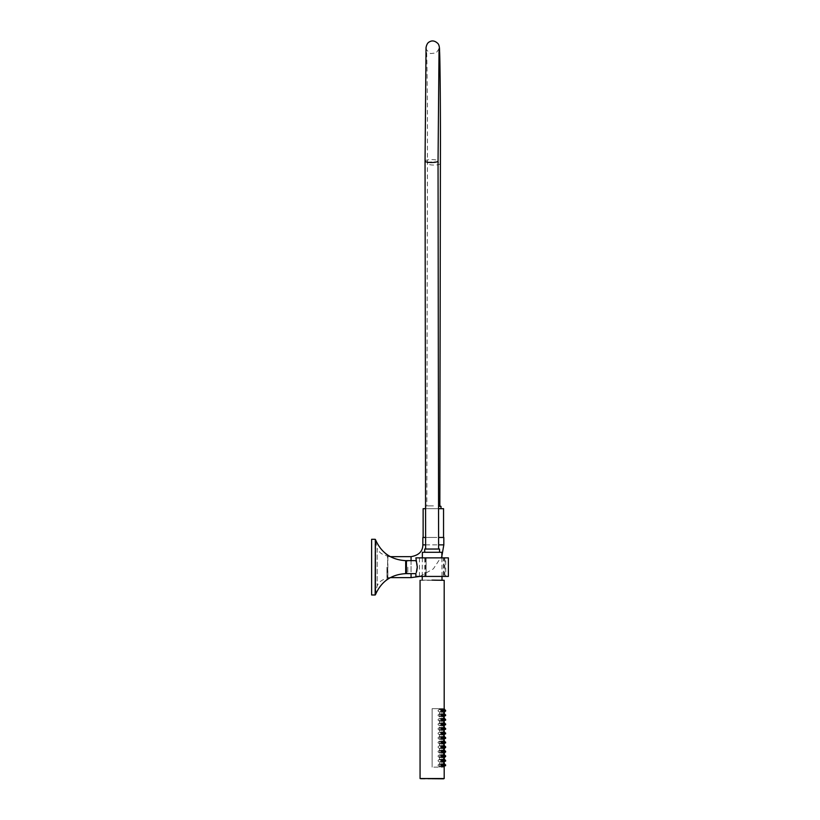 <?xml version="1.0" encoding="UTF-8"?>
<svg xmlns="http://www.w3.org/2000/svg" width="820" height="820" viewBox="0 0 820 820"><rect width="100%" height="100%" fill="white"/><g stroke="black" fill="none" stroke-linecap="round" stroke-linejoin="round"><path stroke-width="0.61" stroke-dasharray="4.1 3.07" d="M405.961 573.354L405.961 561.064M387.87 578.469L387.593 555.54L387.593 578.746C382.714 579.063 379.229 581.441 377.159 585.88L375.058 594.982L375.058 539.304L375.058 594.982L371.624 594.982L371.624 539.304L371.624 594.982L371.624 539.304L375.345 539.57L375.345 594.705L375.345 539.57L377.159 548.406L377.159 585.88L377.159 548.406C379.229 552.834 382.714 555.212 387.593 555.54L387.87 578.469L387.87 555.816M407.817 567.143L407.817 573.221L407.817 567.143M424.811 576.419L426.154 576.419L426.123 557.856L424.811 557.856L424.811 576.419L415.894 576.419M448.376 576.419L445.721 576.419L445.721 557.856L444.05 557.856L444.05 576.419L443.323 576.419L443.323 557.856L444.05 557.856M424.811 557.856L415.894 557.856M448.376 557.856L445.721 557.856M416.304 572.524L416.56 571.735M417.042 569.633L417.195 568.414M417.247 567.122L417.236 566.497M417.195 565.851L417.042 564.642M416.796 563.442L416.314 561.792M444.05 576.419L445.721 576.419M425.395 557.856L425.395 576.419L426.123 576.419L426.154 557.856L419.461 557.856L443.323 557.856M425.395 576.419L443.323 576.419M406.423 560.644L406.423 573.631M443.589 778.723L432.13 778.723M444.009 580.13L420.25 580.13M420.855 779L443.405 779M441.877 713.851L440.945 714.784L442.677 715.245L440.945 714.784L441.877 713.851L441.877 716.639L441.877 713.851L439.704 713.851C441.303 714.784 441.303 715.706 439.704 716.639C437.521 715.706 437.521 714.784 439.704 713.851C437.521 714.784 437.521 715.716 439.704 716.639C441.303 715.716 441.303 714.784 439.704 713.851L441.877 713.851L441.877 716.639L441.877 714.784M441.877 722.953L440.945 723.875L442.677 724.337L440.945 723.875L441.877 722.953L441.877 725.731L441.877 722.953L439.704 722.953C441.303 723.875 441.303 724.798 439.704 725.731C437.521 724.808 437.521 723.875 439.704 722.953C437.521 723.875 437.521 724.808 439.704 725.731C441.303 724.808 441.303 723.875 439.704 722.953L441.877 722.953L441.877 725.731L441.877 723.875M441.877 732.045L440.945 732.967L442.677 733.439L440.945 732.967L441.877 732.045L441.877 734.822L441.877 732.045L439.704 732.045C441.303 732.967 441.303 733.9 439.704 734.833C437.521 733.9 437.521 732.967 439.704 732.045C437.521 732.967 437.521 733.9 439.704 734.822C441.303 733.9 441.303 732.977 439.704 732.045L441.877 732.045L441.877 734.822L441.877 732.967M441.877 741.136L440.945 742.069L442.677 742.53L440.945 742.069L441.877 741.136L441.877 743.924L441.877 741.136L439.704 741.136C441.303 742.059 441.303 742.992 439.704 743.924C437.521 742.992 437.521 742.059 439.704 741.136C437.521 742.069 437.521 742.992 439.704 743.924C441.303 742.992 441.303 742.069 439.704 741.136L441.877 741.136L441.877 743.924L441.877 742.069M441.877 750.228L440.945 751.161L442.677 751.622L440.945 751.161L441.877 750.228L441.877 753.016L441.877 750.228L439.704 750.228C441.303 751.161 441.303 752.083 439.704 753.016C437.521 752.083 437.521 751.161 439.704 750.228C437.521 751.161 437.521 752.094 439.704 753.016C441.303 752.094 441.303 751.161 439.704 750.228L441.877 750.228L441.877 753.016L441.877 751.161M441.877 759.33L440.945 760.253L442.677 760.714L440.945 760.253L441.877 759.33L441.877 762.108L441.877 759.33L439.704 759.33C441.303 760.253 441.303 761.175 439.704 762.108C437.521 761.185 437.521 760.253 439.704 759.33C437.521 760.253 437.521 761.185 439.704 762.108C441.303 761.185 441.303 760.253 439.704 759.33L441.877 759.33L441.877 762.108L441.877 760.253M444.009 713.851L443.087 714.784L444.819 715.245L443.087 714.784L444.009 713.851L444.009 716.639L444.009 713.851L442.421 713.851L442.421 716.639L442.421 713.851L442.421 716.639L442.421 713.851L444.009 713.851L444.009 716.639L444.009 714.784M444.009 722.953L443.087 723.875L444.819 724.337L443.087 723.875L444.009 722.953L444.009 725.731L444.009 722.953L442.421 722.953L442.421 725.731L442.421 722.953L442.421 725.731L442.421 722.953L444.009 722.953L444.009 725.731L444.009 723.875M444.009 732.045L443.087 732.967L444.819 733.439L443.087 732.967L444.009 732.045L444.009 734.822L444.009 732.045L442.421 732.045L442.421 734.822L442.421 732.045L442.421 734.822L442.421 732.045L444.009 732.045L444.009 734.822L444.009 732.967M444.009 741.136L443.087 742.069L444.819 742.53L443.087 742.069L444.009 741.136L444.009 743.924L444.009 741.136L442.421 741.136L442.421 743.924L442.421 741.136L442.421 743.924L442.421 741.136L444.009 741.136L444.009 743.924L444.009 742.069M444.009 750.228L443.087 751.161L444.819 751.622L443.087 751.161L444.009 750.228L444.009 753.016L444.009 750.228L442.421 750.228L442.421 753.016L442.421 750.228L442.421 753.016L442.421 750.228L444.009 750.228L444.009 753.016L444.009 751.161M444.009 759.33L443.087 760.253L444.819 760.714L443.087 760.253L444.009 759.33L444.009 762.108L444.009 759.33L442.421 759.33L442.421 762.108L442.421 759.33L442.421 762.108L442.421 759.33L444.009 759.33L444.009 762.108L444.009 760.253M443.271 708.654L432.13 708.654L432.13 767.12L443.271 767.12L432.13 767.12L432.13 708.654L443.271 708.654L443.271 709.31L444.665 709.31L444.665 712.088L443.271 712.088L443.271 716.639L443.271 713.851L444.665 713.851L444.665 716.639L444.665 714.784M444.194 721.19L443.271 721.19L443.271 718.402L443.271 725.731L443.271 722.953L444.665 722.953L444.665 725.731L444.665 723.875M444.194 730.282L443.271 730.282L443.271 727.494L443.271 734.822L443.271 732.045L444.665 732.045L444.665 734.822L444.665 732.967M444.194 739.373L443.271 739.373L443.271 736.596L443.271 743.924L443.271 741.136L444.665 741.136L444.665 743.924L444.665 742.069M444.194 743.924L443.271 743.924L443.271 745.687L444.665 745.687L444.665 748.465L443.271 748.465L443.271 745.687L443.271 753.016L443.271 750.228L444.665 750.228L444.665 753.016L444.665 751.161M444.665 753.016L443.271 753.016L443.271 754.779L444.665 754.779L444.665 757.567L443.271 757.567L443.271 754.779L443.271 762.108L443.271 759.33L444.665 759.33L444.665 762.108L444.665 760.253M444.009 763.871L443.087 764.804L444.819 765.265L443.087 764.804L444.009 763.871L444.009 766.659L444.009 763.871L442.421 763.871L442.421 766.659L442.421 763.871L442.421 766.659L442.421 763.871L444.009 763.871L444.009 766.659L444.009 764.804M444.194 762.108L443.271 762.108L443.271 766.659L443.271 763.871L444.665 763.871L444.665 766.659L444.665 764.804M441.877 763.871L440.945 764.804L442.677 765.265L440.945 764.804L441.877 763.871L441.877 766.659L441.877 763.871L439.704 763.871C437.521 764.804 437.521 765.726 439.704 766.659C441.303 765.726 441.303 764.804 439.704 763.871C441.303 764.804 441.303 765.726 439.704 766.659C437.521 765.726 437.521 764.804 439.704 763.871L441.877 763.871L441.877 766.659L441.877 764.804M441.877 754.779L440.945 755.712L442.677 756.173L440.945 755.712L441.877 754.779L441.877 757.567L441.877 754.779L439.704 754.779C437.521 755.712 437.521 756.634 439.704 757.567C441.303 756.634 441.303 755.712 439.704 754.779C441.303 755.702 441.303 756.634 439.704 757.567C437.521 756.634 437.521 755.702 439.704 754.779L441.877 754.779L441.877 757.567L441.877 755.712M441.877 745.687L440.945 746.61L442.677 747.082L440.945 746.61L441.877 745.687L441.877 748.465L441.877 745.687L439.704 745.687C437.521 746.61 437.521 747.543 439.704 748.465C441.303 747.543 441.303 746.61 439.704 745.687C441.303 746.61 441.303 747.543 439.704 748.465C437.521 747.543 437.521 746.61 439.704 745.687L441.877 745.687L441.877 748.465L441.877 746.61M441.877 736.596L440.945 737.518L442.677 737.979L440.945 737.518L441.877 736.596L441.877 739.373L441.877 736.596L439.704 736.596C437.521 737.518 437.521 738.451 439.704 739.373C441.303 738.451 441.303 737.518 439.704 736.596C441.303 737.518 441.303 738.441 439.704 739.373C437.521 738.441 437.521 737.518 439.704 736.596L441.877 736.596L441.877 739.373L441.877 737.518M441.877 727.494L440.945 728.426L442.677 728.888L440.945 728.426L441.877 727.494L441.877 730.282L441.877 727.494L439.704 727.494C437.521 728.426 437.521 729.349 439.704 730.282C441.303 729.349 441.303 728.426 439.704 727.494C441.303 728.426 441.303 729.349 439.704 730.282C437.521 729.349 437.521 728.426 439.704 727.494L441.877 727.494L441.877 730.282L441.877 728.426M441.877 718.402L440.945 719.335L442.677 719.796L440.945 719.335L441.877 718.402L441.877 721.19L441.877 718.402L439.704 718.402C437.521 719.335 437.521 720.257 439.704 721.19C441.303 720.257 441.303 719.335 439.704 718.402C441.303 719.324 441.303 720.257 439.704 721.19C437.521 720.257 437.521 719.324 439.704 718.402L441.877 718.402L441.877 721.19L441.877 719.335M441.877 709.31L440.945 710.233L442.677 710.704L440.945 710.233L441.877 709.31L441.877 712.088L441.877 709.31L439.704 709.31C437.521 710.233 437.521 711.165 439.704 712.088C441.303 711.165 441.303 710.233 439.704 709.31C441.303 710.233 441.303 711.165 439.704 712.088C437.521 711.165 437.521 710.233 439.704 709.31L441.877 709.31L441.877 712.088L441.877 710.233M444.009 754.779L443.087 755.712L444.819 756.173L443.087 755.712L444.009 754.779L444.009 757.567L444.009 754.779L442.421 754.779L442.421 757.567L442.421 754.779L442.421 757.567L442.421 754.779L444.009 754.779L444.009 757.567L444.009 755.712M444.009 745.687L443.087 746.61L444.819 747.082L443.087 746.61L444.009 745.687L444.009 748.465L444.009 745.687L442.421 745.687L442.421 748.465L442.421 745.687L442.421 748.465L442.421 745.687L444.009 745.687L444.009 748.465L444.009 746.61M444.009 736.596L443.087 737.518L444.819 737.979L443.087 737.518L444.009 736.596L444.009 739.373L444.009 736.596L442.421 736.596L442.421 739.373L442.421 736.596L442.421 739.373L442.421 736.596L444.009 736.596L444.009 739.373L444.009 737.518M444.009 727.494L443.087 728.426L444.819 728.888L443.087 728.426L444.009 727.494L444.009 730.282L444.009 727.494L442.421 727.494L442.421 730.282L442.421 727.494L442.421 730.282L442.421 727.494L444.009 727.494L444.009 730.282L444.009 728.426M444.009 718.402L443.087 719.335L444.819 719.796L443.087 719.335L444.009 718.402L444.009 721.19L444.009 718.402L442.421 718.402L442.421 721.19L442.421 718.402L442.421 721.19L442.421 718.402L444.009 718.402L444.009 721.19L444.009 719.335M444.009 709.31L443.087 710.233L444.819 710.704L443.087 710.233L444.009 709.31L444.009 712.088L444.009 709.31L442.421 709.31L442.421 712.088L442.421 709.31L442.421 712.088L442.421 709.31L444.009 709.31L444.009 712.088L444.009 710.233M444.942 764.845L444.942 765.685L444.942 764.845M432.13 767.12L432.13 708.654L439.561 708.654L432.13 708.654L432.13 767.12M444.009 766.659L442.421 766.659L444.009 766.659C442.954 764.978 443.261 764.67 444.942 765.726M442.8 765.726L442.8 764.804L442.8 765.726C441.129 764.67 440.822 764.978 441.877 766.659L439.704 766.659L441.877 766.659M444.942 760.294L444.942 761.144L444.942 760.294M444.665 757.567L444.665 755.712M444.942 751.202L444.942 752.043L444.942 751.202M444.665 748.465L444.665 746.61M444.942 746.651L444.942 747.502L444.942 746.651M444.942 742.11L444.942 742.951L444.942 742.11M444.194 734.822L443.271 734.822L443.271 736.596L444.665 736.596L444.665 739.373L444.665 737.518M444.942 733.018L444.942 733.859L444.942 733.018M444.194 725.731L443.271 725.731L443.271 727.494L444.665 727.494L444.665 730.282L444.665 728.426M444.942 728.467L444.942 729.308L444.942 728.467M444.942 723.916L444.942 724.767L444.942 723.916M444.194 716.639L443.271 716.639L443.271 718.402L444.665 718.402L444.665 721.19L444.665 719.335M444.942 719.376L444.942 720.216L444.942 719.376M444.942 714.825L444.942 715.665L444.942 714.825M444.665 712.088L444.665 710.233M444.942 710.274L444.942 711.124L444.942 710.274M444.009 762.108L442.421 762.108L444.009 762.108C442.954 760.437 443.261 760.12 444.942 761.185M444.009 757.567L442.421 757.567L444.009 757.567C442.954 755.886 443.261 755.579 444.942 756.634M444.009 753.016L442.421 753.016L444.009 753.016C442.954 751.335 443.261 751.028 444.942 752.083M444.009 748.465L442.421 748.465L444.009 748.465C442.954 746.794 443.261 746.477 444.942 747.543M444.009 743.924L442.421 743.924L444.009 743.924C442.954 742.243 443.261 741.936 444.942 742.992M444.009 739.373L442.421 739.373L444.009 739.373C442.954 737.692 443.261 737.385 444.942 738.451M444.009 734.822L442.421 734.822L444.009 734.822C442.954 733.152 443.261 732.844 444.942 733.9M444.009 730.282L442.421 730.282L444.009 730.282C442.954 728.601 443.261 728.293 444.942 729.349M444.009 725.731L442.421 725.731L444.009 725.731C442.954 724.06 443.261 723.742 444.942 724.808M444.009 721.19L442.421 721.19L444.009 721.19C442.954 719.509 443.261 719.201 444.942 720.257M444.009 716.639L442.421 716.639L444.009 716.639C442.954 714.958 443.261 714.65 444.942 715.706M444.009 712.088L442.421 712.088L444.009 712.088C442.954 710.417 443.261 710.099 444.942 711.165M442.8 761.185L442.8 760.253L442.8 761.185C441.129 760.12 440.822 760.437 441.877 762.108L439.704 762.108L441.877 762.108M442.8 756.634L442.8 755.712L442.8 756.634C441.129 755.579 440.822 755.886 441.877 757.567L439.704 757.567L441.877 757.567M442.8 752.083L442.8 751.161L442.8 752.083C441.129 751.028 440.822 751.335 441.877 753.016L439.704 753.016L441.877 753.016M442.8 747.543L442.8 746.61L442.8 747.543C441.129 746.477 440.822 746.794 441.877 748.465L439.704 748.465L441.877 748.465M442.8 742.992L442.8 742.069L442.8 742.992C441.129 741.936 440.822 742.243 441.877 743.924L439.704 743.924L441.877 743.924M442.8 738.451L442.8 737.518L442.8 738.451C441.129 737.385 440.822 737.692 441.877 739.373L439.704 739.373L441.877 739.373M442.8 733.9L442.8 732.967L442.8 733.9C441.129 732.844 440.822 733.152 441.877 734.822L439.704 734.822L441.877 734.822M442.8 729.349L442.8 728.426L442.8 729.349C441.129 728.293 440.822 728.601 441.877 730.282L439.704 730.282L441.877 730.282M442.8 724.808L442.8 723.875L442.8 724.808C441.129 723.742 440.822 724.06 441.877 725.731L439.704 725.731L441.877 725.731M442.8 720.257L442.8 719.335L442.8 720.257C441.129 719.201 440.822 719.509 441.877 721.19L439.704 721.19L441.877 721.19M442.8 715.706L442.8 714.784L442.8 715.706C441.129 714.65 440.822 714.958 441.877 716.639L439.704 716.639L441.877 716.639M442.8 711.165L442.8 710.233L442.8 711.165C441.129 710.099 440.822 710.417 441.877 712.088L439.704 712.088L441.877 712.088M425.631 537.448L438.618 537.448M443.825 537.448L422.853 537.448M386.937 567.143L386.937 577.628L386.937 567.143M440.535 505.889L438.618 505.889M433.421 505.889L426.841 505.889L433.421 505.889M433.472 537.448L423.13 537.448L433.472 537.448M423.13 508.677L443.548 508.677M438.618 508.677L425.621 508.677M433.442 508.677L425.682 508.677L433.442 508.677M438.618 506.36L440.996 506.36M438.618 549.041L425.631 549.041L438.618 549.041M442.011 580.13L422.238 580.13L442.011 580.13M422.382 552.29L441.867 552.29M439.551 552.29L424.698 552.29L439.551 552.29M424.698 549.041L439.551 549.041M375.15 539.304L375.15 594.982M405.685 560.644L405.685 573.641M375.406 594.797L375.406 539.478M420.065 580.314L444.194 580.314M444.194 778.539L420.065 778.539M443.589 778.815L420.67 778.815M425.631 544.87L438.618 544.87M443.825 544.87L422.853 544.87M411.066 560.644L411.066 573.631M411.066 577.628L411.066 556.657M440.401 163.467A6.498 1.619 0.2 0 1 433.903 165.066A6.498 1.619 0.2 0 1 427.415 163.416A6.498 1.619 0.2 0 1 433.872 161.817A6.498 1.619 0.2 0 1 440.401 163.446M425.047 161.079A6.498 1.455 179.8 0 1 431.545 159.603A6.498 1.455 179.8 0 1 438.044 161.038M407.817 561.064L406.423 561.064M407.817 573.221L406.423 573.221M444.799 576.419L444.799 557.856M419.461 576.419L419.461 557.856M444.194 765.716L444.194 764.824M444.194 761.165L444.194 760.273M444.194 756.614L444.194 755.722M444.194 752.073L444.194 751.181M444.194 747.522L444.194 746.63M444.194 742.971L444.194 742.09M444.194 738.43L444.194 737.539M444.194 733.88L444.194 732.988M444.194 729.339L444.194 728.447M444.194 724.788L444.194 723.896M444.194 720.237L444.194 719.345M444.194 715.696L444.194 714.804M444.194 711.145L444.194 710.253M443.271 767.12L444.194 766.659M444.665 763.871L443.733 765.726L443.733 764.804L445.465 765.265M439.561 767.12L439.561 708.654M443.087 764.804L443.087 765.726L443.087 764.804M440.945 764.804L440.945 765.726L440.945 764.804M440.945 760.253L440.945 761.185L440.945 760.253M440.945 755.712L440.945 756.634L440.945 755.712M440.945 751.161L440.945 752.083L440.945 751.161M440.945 746.61L440.945 747.543L440.945 746.61M440.945 742.069L440.945 742.992L440.945 742.069M440.945 737.518L440.945 738.451L440.945 737.518M440.945 732.967L440.945 733.9L440.945 732.967M440.945 728.426L440.945 729.349L440.945 728.426M440.945 723.875L440.945 724.808L440.945 723.875M440.945 719.335L440.945 720.257L440.945 719.335M440.945 714.784L440.945 715.706L440.945 714.784M440.945 710.233L440.945 711.165L440.945 710.233M443.087 760.253L443.087 761.185L443.087 760.253M443.087 755.712L443.087 756.634L443.087 755.712M443.087 751.161L443.087 752.083L443.087 751.161M443.087 746.61L443.087 747.543L443.087 746.61M443.087 742.069L443.087 742.992L443.087 742.069M443.087 737.518L443.087 738.451L443.087 737.518M443.087 732.967L443.087 733.9L443.087 732.967M443.087 728.426L443.087 729.349L443.087 728.426M443.087 723.875L443.087 724.808L443.087 723.875M443.087 719.335L443.087 720.257L443.087 719.335M443.087 714.784L443.087 715.706L443.087 714.784M443.087 710.233L443.087 711.165L443.087 710.233M444.665 759.33L443.733 761.185L443.733 760.253L445.465 760.714M444.665 754.779L443.733 756.634L443.733 755.712L445.465 756.173M444.665 750.228L443.733 752.083L443.733 751.161L445.465 751.622M444.665 745.687L443.733 747.543L443.733 746.61L445.465 747.082M444.665 741.136L443.733 742.992L443.733 742.069L445.465 742.53M444.665 736.596L443.733 738.451L443.733 737.518L445.465 737.979M444.665 732.045L443.733 733.9L443.733 732.967L445.465 733.439M444.665 727.494L443.733 729.349L443.733 728.426L445.465 728.888M444.665 722.953L443.733 724.808L443.733 723.875L445.465 724.337M444.665 718.402L443.733 720.257L443.733 719.335L445.465 719.796M444.665 713.851L443.733 715.706L443.733 714.784L445.465 715.245M444.665 709.31L443.733 711.165L443.733 710.233L445.465 710.704M419.871 576.419L433.36 568.865L441.888 555.97M390.32 556.657L386.937 556.657M390.32 577.628L386.937 577.628M426.144 505.889L425.682 508.677M439.048 48.769L436.168 52.972L430.5 53.566C426.943 50.553 425.58 48.954 426.41 48.769C427.087 53.792 427.62 112.811 427.415 163.416L426.841 505.889M422.351 557.856L422.259 576.419M441.898 557.856L441.99 576.419"/><path stroke-width="1.23" d="M406.423 561.064L405.685 573.641L405.685 560.644C391.232 559.824 381.146 552.772 375.406 539.478L375.406 594.797C381.146 581.513 391.232 574.461 405.685 573.641M375.15 539.304L371.624 539.304L371.624 594.982L375.15 594.982L375.406 539.478M416.314 561.792L415.894 560.644L406.423 560.644L406.423 573.631L415.894 573.631L415.894 576.419L448.376 576.419L448.376 557.856L415.894 557.856L417.247 567.143L416.304 572.524M416.56 571.735L417.042 569.633M417.195 568.414L417.247 567.122M417.236 566.497L417.195 565.851M417.042 564.642L416.796 563.442M432.13 778.723L443.589 778.815M432.13 580.13L444.194 580.314L432.13 580.13M444.194 766.659L444.665 765.46M444.665 765.07L444.665 763.871L443.271 763.871M445.588 765.726L445.588 764.804L445.588 765.726L444.665 764.804M444.009 766.659L444.009 763.871M444.009 764.804L444.942 765.726M441.877 766.659L441.877 763.871M442.8 765.726L442.8 764.804L442.8 765.726L441.877 764.804M441.877 762.108L441.877 759.33M442.8 761.185L442.8 760.253L442.8 761.185L441.877 760.253M441.877 757.567L441.877 754.779M442.8 756.634L442.8 755.712L442.8 756.634L441.877 755.712M441.877 753.016L441.877 750.228M442.8 752.083L442.8 751.161L442.8 752.083L441.877 751.161M441.877 748.465L441.877 745.687M442.8 747.543L442.8 746.61L442.8 747.543L441.877 746.61M441.877 743.924L441.877 741.136M442.8 742.992L442.8 742.069L442.8 742.992L441.877 742.069M441.877 739.373L441.877 736.596M442.8 738.451L442.8 737.518L442.8 738.451L441.877 737.518M441.877 734.822L441.877 732.045M442.8 733.9L442.8 732.967L442.8 733.9L441.877 732.967M441.877 730.282L441.877 727.494M442.8 729.349L442.8 728.426L442.8 729.349L441.877 728.426M441.877 725.731L441.877 722.953M442.8 724.808L442.8 723.875L442.8 724.808L441.877 723.875M441.877 721.19L441.877 718.402M442.8 720.257L442.8 719.335L442.8 720.257L441.877 719.335M441.877 716.639L441.877 713.851M442.8 715.706L442.8 714.784L442.8 715.706L441.877 714.784M441.877 712.088L441.877 709.31M442.8 711.165L442.8 710.233L442.8 711.165L441.877 710.233M444.009 762.108L444.009 759.33M444.009 760.253L444.942 761.185L444.942 760.253L444.942 761.185L445.588 760.253L445.588 761.185L445.588 760.253M444.009 757.567L444.009 754.779M444.942 756.634L444.942 755.712L444.942 756.634L444.009 755.712M444.009 753.016L444.009 750.228M444.942 752.083L444.942 751.161L444.942 752.083L444.009 751.161M444.009 748.465L444.009 745.687M444.942 747.543L444.942 746.61L444.942 747.543L444.009 746.61M444.009 743.924L444.009 741.136M444.009 742.069L444.942 742.992L444.942 742.069L444.942 742.992L445.588 742.069L445.588 742.992L445.588 742.069M444.009 739.373L444.009 736.596M444.942 738.451L444.942 737.518L444.942 738.451L444.009 737.518M444.009 734.822L444.009 732.045M444.942 733.9L444.942 732.967L444.942 733.9L444.009 732.967M444.009 730.282L444.009 727.494M444.942 729.349L444.942 728.426L444.942 729.349L444.009 728.426M444.009 725.731L444.009 722.953M444.942 724.808L444.942 723.875L444.942 724.808L444.009 723.875M444.009 721.19L444.009 718.402M444.942 720.257L444.942 719.335L444.942 720.257L444.009 719.335M444.009 716.639L444.009 713.851M444.942 715.706L444.942 714.784L444.942 715.706L444.009 714.784M444.009 712.088L444.009 709.31M444.009 710.233L444.942 711.165L444.942 710.233L444.942 711.165L445.588 710.233L445.588 711.165L445.588 710.233M444.194 762.108L444.665 760.919M444.665 760.519L444.665 759.33L443.271 759.33M444.665 760.253L445.588 761.185M444.665 757.567L444.665 756.368M444.665 755.968L444.665 754.779L443.271 754.779M445.588 756.634L445.588 755.712L445.588 756.634L444.942 755.712L443.21 756.173M444.665 753.016L444.665 751.827M444.665 751.428L444.665 750.228L443.271 750.228M445.588 752.083L445.588 751.161L445.588 752.083L444.665 751.161M444.665 748.465L444.665 747.276M444.665 746.876L444.665 745.687L443.271 745.687M445.588 747.543L445.588 746.61L445.588 747.543L444.665 746.61M444.194 743.924L444.665 742.725M444.665 742.336L444.665 741.136L443.271 741.136M444.665 742.069L445.588 742.992M444.194 739.373L444.665 738.184M444.665 737.785L444.665 736.596L443.271 736.596M445.588 738.451L445.588 737.518L445.588 738.451L444.942 737.518L443.21 737.979M444.194 734.822L444.665 733.633M444.665 733.234L444.665 732.045L443.271 732.045M445.588 733.9L445.588 732.967L445.588 733.9L444.665 732.967M444.194 730.282L444.665 729.082M444.665 728.693L444.665 727.494M445.588 729.349L445.588 728.426L445.588 729.349L444.665 728.426M444.194 725.731L444.665 724.542M444.665 724.142L444.665 722.953L443.271 722.953M445.588 724.808L445.588 723.875L445.588 724.808L444.665 723.875M444.194 721.19L444.665 719.991M444.665 719.591L444.665 718.402L443.271 718.402M445.588 720.257L445.588 719.335L445.588 720.257L444.665 719.335M444.194 716.639L444.665 715.45M444.665 715.05L444.665 713.851M445.588 715.706L445.588 714.784L445.588 715.706L444.665 714.784M444.665 712.088L444.665 710.899M444.665 710.499L444.665 709.31M444.665 710.233L445.588 711.165M438.618 537.448L443.825 537.448L443.825 544.87L438.618 544.87M411.066 560.644L411.066 556.657C418.866 555.284 422.792 551.347 422.853 544.87L422.853 537.448L425.631 537.448M438.618 505.889L440.996 506.36L438.618 506.36M443.548 537.448L443.548 508.677L438.618 508.677M425.621 508.677L423.13 508.677L423.13 537.448M440.996 506.36L440.996 508.677M442.011 580.13L441.99 576.419M441.898 557.856L441.867 552.29L422.382 552.29L422.351 557.856M439.551 552.29L439.551 549.041L424.698 549.041L424.698 552.29M420.065 580.314L420.065 778.539L444.194 778.539L444.194 765.716M422.853 544.87L425.631 544.87M411.066 573.631L411.066 577.628L419.871 576.419M440.401 163.446A6.498 1.619 0.2 0 1 440.401 163.467L439.838 505.889M438.618 549.041L438.044 161.038A6.498 1.455 179.8 0 1 438.044 161.058A6.498 1.455 179.8 0 1 431.505 162.514A6.498 1.455 179.8 0 1 425.047 161.079L426.031 48.554C425.867 47.191 427.005 42.845 429.27 41.963C432.058 40.2 434.938 40.723 437.911 43.521C439.048 44.782 439.602 47.283 439.571 51.045C440.135 61.438 440.586 115.64 440.401 163.467M444.194 764.824L444.194 761.165M444.194 760.273L444.194 756.614M444.194 755.722L444.194 752.073M444.194 751.181L444.194 747.522M444.194 746.63L444.194 742.971M444.194 742.09L444.194 738.43M444.194 737.539L444.194 733.88M444.194 732.988L444.194 729.339M444.194 728.447L444.194 724.788M444.194 723.896L444.194 720.237M444.194 719.345L444.194 715.696M444.194 714.804L444.194 711.145M444.194 710.253L444.194 580.314M444.942 765.685L445.588 764.804M443.21 765.265L444.942 764.804M441.078 765.265L442.8 764.804M441.078 760.714L442.8 760.253M441.078 756.173L442.8 755.712M441.078 751.622L442.8 751.161M441.078 747.082L442.8 746.61M441.078 742.53L442.8 742.069M441.078 737.979L442.8 737.518M441.078 733.439L442.8 732.967M441.078 728.888L442.8 728.426M441.078 724.337L442.8 723.875M441.078 719.796L442.8 719.335M441.078 715.245L442.8 714.784M441.078 710.704L442.8 710.233M443.21 760.714L444.942 760.253M443.21 751.622L444.942 751.161M443.21 747.082L444.942 746.61M443.21 742.53L444.942 742.069M443.21 733.439L444.942 732.967M443.21 728.888L444.942 728.426M443.21 724.337L444.942 723.875M443.21 719.796L444.942 719.335M443.21 715.245L444.942 714.784M443.21 710.704L444.942 710.233M444.942 756.593L445.588 755.712M444.942 752.043L445.588 751.161M444.942 747.502L445.588 746.61M444.942 738.4L445.588 737.518M444.942 733.859L445.588 732.967M444.942 729.308L445.588 728.426M444.942 724.767L445.588 723.875M444.942 720.216L445.588 719.335M444.942 715.665L445.588 714.784M441.888 555.97L443.825 544.87M411.066 556.657L390.32 556.657M411.066 577.628L390.32 577.628M438.044 161.038L439.048 48.78M425.631 549.041L425.047 161.079M422.259 576.419L422.238 580.13"/></g></svg>
